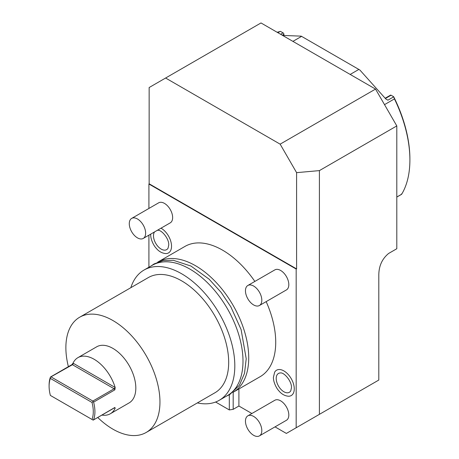 <?xml version="1.0" encoding="UTF-8"?>
<svg xmlns="http://www.w3.org/2000/svg" width="459" height="459" viewBox="0 0 459 459"><rect width="100%" height="100%" fill="white"/><g stroke="black" fill="none" stroke-linecap="round" stroke-linejoin="round"><path stroke-width="0.69" d="M233.183 392.256L233.183 409.33L238.909 406.026L238.909 388.951M148.917 267.224L148.917 235.169M148.917 208.449L148.917 184.019L296.175 269.043L296.594 268.905L149.152 183.784L148.917 184.019M275.021 426.876L286.359 433.422L296.175 427.754L296.175 269.043M238.909 406.026L251.882 413.513M157.667 262.175A75.207 43.421 60 0 1 157.948 262.014L184.943 246.426A75.207 43.421 60 0 1 222.546 250.149A75.207 43.421 -120 0 1 254.854 281.43M232.868 392.434A75.207 43.421 -120 0 0 233.149 392.273L260.15 376.684A75.207 43.421 -120 0 0 266.168 301.62M294.259 388.859A14.648 8.457 -120 0 0 286.301 372.633A14.648 8.457 -120 0 0 274.66 372.157L273.409 377.327C273.312 382.754 277.087 389.112 278.716 390.661C281.453 394.057 284.735 395.922 288.573 396.249A14.648 8.457 -120 0 0 294.259 388.859M150.701 234.136L150.69 234.681C150.592 240.109 154.367 246.46 155.997 248.009C158.734 251.406 162.016 253.27 165.854 253.597A14.648 8.457 -120 0 0 171.54 246.208A14.648 8.457 -120 0 0 161.023 228.18M259.421 305.516L286.416 289.927A11.573 6.678 -120 0 0 288.814 284.632A11.573 6.678 -120 0 0 283.765 272.985A11.573 6.678 -120 0 0 274.849 269.886L247.849 285.475A11.573 6.678 -120 0 0 245.456 290.771A11.573 6.678 60 0 0 250.505 302.412A11.573 6.678 60 0 0 259.421 305.516A11.573 6.678 60 0 0 261.814 300.22A11.573 6.678 -120 0 0 256.765 288.573A11.573 6.678 -120 0 0 247.849 285.475M143.242 238.439L170.243 222.856A11.573 6.678 -120 0 0 172.641 217.56A11.573 6.678 -120 0 0 167.587 205.913A11.573 6.678 -120 0 0 158.676 202.815L131.676 218.404A11.573 6.678 -120 0 0 129.277 223.699A11.573 6.678 60 0 0 134.332 235.341A11.573 6.678 60 0 0 143.242 238.439A11.573 6.678 60 0 0 145.641 233.143A11.573 6.678 -120 0 0 140.592 221.502A11.573 6.678 -120 0 0 131.676 218.404M259.421 435.884L286.416 420.295A11.573 6.678 -120 0 0 288.814 414.999A11.573 6.678 -120 0 0 283.765 403.358A11.573 6.678 -120 0 0 274.849 400.254L247.849 415.843A11.573 6.678 -120 0 0 245.456 421.138A11.573 6.678 60 0 0 250.505 432.785A11.573 6.678 60 0 0 259.421 435.884A11.573 6.678 60 0 0 261.814 430.588A11.573 6.678 -120 0 0 256.765 418.941A11.573 6.678 -120 0 0 247.849 415.843M229.311 394.792L229.311 409.933L215.621 402.027M229.311 409.933L233.183 409.33M296.175 427.754L378.807 380.046L378.807 275.153C378.836 266.048 382.112 258.813 388.624 253.454L396.805 248.732L396.805 125.921L319.407 170.61L296.594 172.647L280.145 144.155L375.537 89.08L396.805 125.921M319.407 414.339L319.407 170.61M375.537 89.08L260.999 22.95L149.152 87.526L149.152 183.784M280.145 144.155L165.601 78.024M385.841 98.995L387.901 100.182L385.841 98.995L359.873 70.02L358.846 69.429L350.177 74.438M358.846 69.429L301.202 36.146L282.606 35.423M385.164 98.243L390.5 95.162A1.159 0.666 60 0 1 391.079 95.22L393.679 96.717A102.977 59.452 60 0 1 409.898 158.986L409.898 159.933A104.13 60.123 60 0 1 401.682 194.209L401.447 193.973L401.682 194.209L396.805 197.026M393.679 96.717L394.447 98.903A104.13 60.123 60 0 1 409.898 159.933M384.516 104.635L394.447 98.903M387.901 100.182L393.702 96.832M301.58 36.364L292.905 41.373M277.138 32.268L280.489 31.373L283.088 32.87A1.159 0.666 60 0 1 283.903 34.287L283.903 35.475M277.924 32.721L280.288 31.355M296.594 172.647L296.594 268.905M157.948 262.014A75.207 43.421 60 0 1 195.545 265.738A75.207 43.421 -120 0 1 244.676 332.006A75.207 43.421 -120 0 1 233.149 392.273M152.216 265.319A75.207 43.421 60 0 1 189.819 269.043A75.207 43.421 -120 0 1 238.95 335.317A75.207 43.421 -120 0 1 227.423 395.578L219.241 400.3A75.207 43.421 -120 0 0 230.768 340.039A75.207 43.421 -120 0 0 181.638 273.765A75.207 43.421 60 0 0 144.034 270.041L152.216 265.319M130.838 287.678A75.207 43.421 60 0 1 144.034 270.041M197.37 402.91A75.207 43.421 -120 0 0 219.241 400.3M148.377 277.557A66.526 38.413 60 0 1 181.638 280.851A66.526 38.413 -120 0 1 225.099 339.476A66.526 38.413 -120 0 1 214.904 392.789L146.18 432.464A66.526 38.413 -120 0 0 156.376 379.151A66.526 38.413 -120 0 0 112.914 320.531A66.526 38.413 60 0 0 79.654 317.232L148.377 277.557M146.18 432.464A66.526 38.413 -120 0 1 112.914 429.171A66.526 38.413 60 0 1 97.738 417.501M68.391 366.672A66.526 38.413 60 0 1 79.654 317.232M92.018 419.463L50.364 395.417A31.241 18.039 60 0 1 49.102 386.185A31.241 18.039 60 0 1 50.364 378.411L92.018 402.463A31.241 18.039 -120 0 1 92.018 419.463L93.16 420.123L114.876 407.472L115.175 408.252A32.394 18.704 60 0 1 110.298 413.771L129.117 402.904A32.394 18.704 -120 0 0 134.08 376.948A32.394 18.704 -120 0 0 112.914 348.398A32.394 18.704 -120 0 0 96.717 346.792L77.904 357.659A32.394 18.704 60 0 1 94.101 359.259A32.394 18.704 60 0 1 115.175 387.511L114.876 389.834L93.607 402.118L92.838 401.046L114.107 388.762A1.159 0.666 60 0 1 114.876 389.834M92.838 419.939L93.607 419.75A32.394 18.704 -120 0 0 93.607 402.118M110.298 413.771A32.394 18.704 60 0 1 101.909 415.091M49.102 386.185L49.102 385.239A32.394 18.704 60 0 1 50.41 377.178L50.364 378.411M77.904 357.659A32.394 18.704 60 0 0 73.027 363.178L71.684 364.899M50.41 377.178L72.453 364.716A1.159 0.666 60 0 0 71.874 364.658L71.92 364.635M92.018 402.463L93.16 401.568M51.184 376.994L92.838 401.046M280.443 372.949A10.878 6.283 -120 0 0 276.215 378.44A10.878 6.283 -120 0 0 282.124 390.494A10.878 6.283 -120 0 0 290.771 390.844L291.459 387.752C291.964 381.452 284.15 372.192 280.443 372.949M154.54 231.921A10.878 6.283 -120 0 0 153.495 235.788A10.878 6.283 -120 0 0 159.405 247.843A10.878 6.283 -120 0 0 168.051 248.199L168.74 245.1C169.245 238.8 161.43 229.546 157.718 230.298A10.878 6.283 -120 0 0 157.311 230.32M283.088 32.87L280.633 34.287M283.903 34.287L282.268 35.228M385.399 98.501L391.079 95.22M73.027 363.178A2.312 1.337 60 0 1 73.274 363.298L114.928 387.344A2.312 1.337 60 0 1 115.175 387.511M73.274 363.298A1.159 0.666 120 0 1 72.453 364.716L114.107 388.762A1.159 0.666 120 0 0 114.928 387.344M114.876 407.472A1.159 0.666 60 0 1 114.687 407.712L93.338 420.037M115.175 408.252A2.312 1.337 60 0 1 114.928 408.131L114.446 407.85M114.761 407.655A1.159 0.666 -60 0 1 114.928 408.131M396.805 197.077L401.596 194.312M151.068 265.979L154.086 263.931L163.157 260.58L173.376 260.31L190.944 266.042L209.12 279.181L221.152 292.412L230.837 306.836L241.107 329.573L246.219 358.783L244.521 373.282L239.455 385.181L229.839 394.488L226.276 396.243M71.874 364.658L50.53 376.982"/></g></svg>
